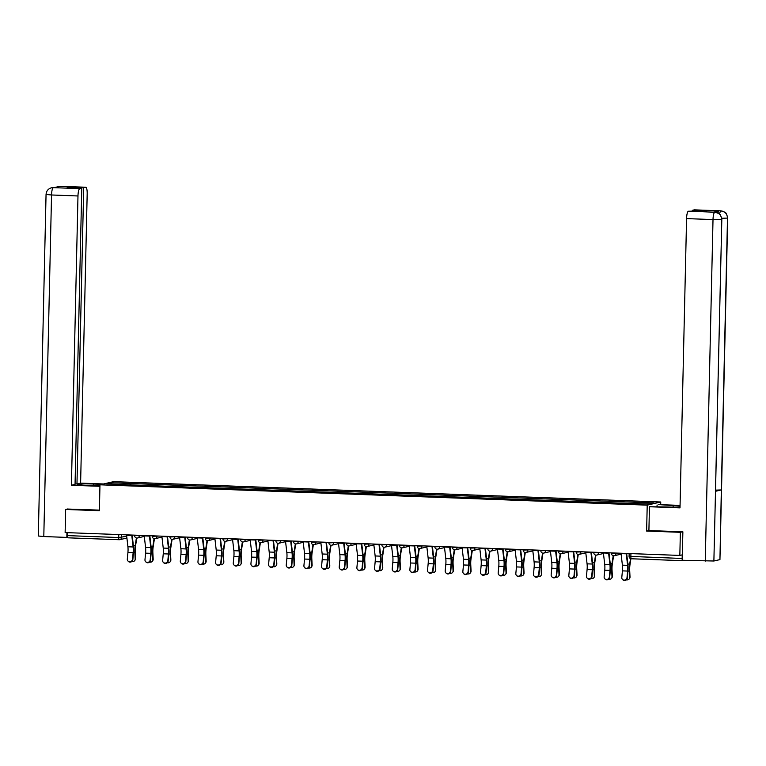 <?xml version="1.0" encoding="UTF-8"?>
<svg xmlns="http://www.w3.org/2000/svg" width="766" height="766" viewBox="0 0 766 766"><rect width="100%" height="100%" fill="white"/><g stroke="black" fill="none" stroke-linecap="round" stroke-linejoin="round"><path stroke-width="1.15" d="M660.675 504.679L660.742 501.998L113.502 481.661L99.973 484.801L647.213 505.148L646.628 531.058L680.361 532.313L679.835 555.427L65.129 532.571L65.656 509.457L99.388 510.711L99.973 484.801M126.897 538.019L119.793 539.666A2.327 2.26 -103.1 0 1 119.209 539.724A2.327 0.536 -87.9 0 1 119.18 539.724L67.925 537.818A2.327 0.536 -87.9 0 1 67.896 537.818A2.327 0.536 -87.9 0 1 67.437 535.616L118.72 537.531L126.696 536.286M67.504 532.667L67.437 535.616M67.82 508.95L65.656 509.457M682.324 560.281A2.327 0.536 92.1 0 0 682.602 560.674A2.327 0.536 92.1 0 0 682.64 560.674L684.019 560.348M680.361 532.313L682.525 531.805M629.145 556.355L682.152 558.471L682.228 554.871L679.835 555.427M682.152 558.471A2.327 0.536 92.1 0 0 682.228 559.86M634.669 503.473L634.966 502.257L653.982 502.965L649.444 504.018L629.786 503.463L125.117 484.696L106.733 483.844L111.271 482.791L130.297 483.49L129.961 484.878M634.966 502.257L130.297 483.49M660.742 501.998L647.213 505.148M648.907 530.522L646.628 531.058M130.89 484.916L130.929 483.346M112.104 484.045L111.271 482.791M621.025 553.243A2.911 0.67 92.1 0 0 621.063 553.627L622.394 565.155A7.22 1.666 -87.9 0 1 622.413 570.871L621.8 577.449A2.681 2.528 -41.3 0 0 625.171 579.986A2.681 2.528 -41.3 0 0 627.009 577.65L627.335 578.014A2.681 2.528 138.7 0 1 622.71 579.69L622.385 579.316M626.234 553.435A2.911 0.67 92.1 0 0 626.272 553.818L627.603 565.346A7.22 1.666 -87.9 0 1 627.622 571.063L627.009 577.65M627.335 578.014L627.948 571.436A8.732 2.011 92.1 0 0 627.928 564.523L626.645 553.454M630.906 558.711L629.978 564.791A7.22 1.666 92.1 0 0 629.69 570.584L630.016 576.942A2.681 2.432 33.3 0 1 629.652 578.32L629.307 578.847A2.681 2.432 -146.7 0 0 629.671 577.478L629.346 571.11A8.732 2.011 -87.9 0 1 629.69 564.111L630.533 558.596M626.464 579.757A2.681 2.432 -146.7 0 0 629.307 578.847M603.369 552.583A2.911 0.67 92.1 0 0 603.397 552.975L604.738 564.494A7.22 1.666 -87.9 0 1 604.757 570.21L604.135 576.798A2.681 2.528 -41.3 0 0 607.515 579.326A2.681 2.528 -41.3 0 0 609.343 576.99L609.669 577.363A2.681 2.528 138.7 0 1 605.054 579.029L604.728 578.656M608.577 552.774A2.911 0.67 92.1 0 0 608.606 553.167L609.947 564.686A7.22 1.666 -87.9 0 1 609.966 570.402L609.343 576.99M609.669 577.363L610.291 570.775A8.732 2.011 92.1 0 0 610.263 563.862L608.98 552.793M585.703 551.932A2.911 0.67 92.1 0 0 585.741 552.315L587.072 563.843A7.22 1.666 -87.9 0 1 587.091 569.559L586.478 576.137A2.681 2.528 -41.3 0 0 589.858 578.675A2.681 2.528 -41.3 0 0 591.687 576.329L592.013 576.702A2.681 2.528 138.7 0 1 587.398 578.378L587.072 578.004M590.912 552.123A2.911 0.67 92.1 0 0 590.95 552.506L592.281 564.035A7.22 1.666 -87.9 0 1 592.3 569.751L591.687 576.329M592.013 576.702L592.625 570.115A8.732 2.011 92.1 0 0 592.606 563.202L591.323 552.133M715.09 212.239L718.987 213.58C719.868 213.484 720.806 215.409 721.821 219.354L713.883 561.009L682.219 560.281L682.87 531.815L648.907 530.551L649.444 506.738L667.071 506.977A13.099 0.795 1.3 0 0 680.026 507.015M680.055 505.972A13.099 0.795 1.3 0 0 673.161 505.56L658.645 504.603L680.064 505.397M649.444 506.738L680.007 507.877L686.575 218.597A6.99 1.609 -87.9 0 1 688.356 211.244L706.894 210.88L692.292 210.334L694.302 209.865A6.99 1.609 -87.9 0 1 694.408 209.855A6.99 1.609 -87.9 0 1 694.513 209.874M657.046 506.604L657.084 504.966M727.7 217.994L727.509 218.09C727.212 213.838 725 211.435 720.873 210.861L724.856 212.201C725.737 212.096 726.685 214.03 727.7 217.994L719.944 559.544L721.333 489.943L715.674 490.135M713.883 561.009L719.753 559.649M721.821 219.354L715.463 491.303L721.333 489.943L727.509 218.09L721.754 218.281M717.991 212.967A6.99 1.609 -87.9 0 1 719.14 210.803L713.328 212.163A6.99 1.609 -87.9 0 1 713.433 212.153A6.99 1.609 -87.9 0 1 713.529 212.163M692.292 210.334L692.282 210.851M705.256 561.133L713.012 219.583L721.639 219.449C721.333 215.198 719.121 212.795 714.994 212.23M93.509 485.654L93.548 484.016A13.099 0.795 1.3 0 0 77.414 484.418A13.099 0.795 1.3 0 0 87.458 485.424L99.953 485.893M93.548 484.016L102.022 484.332M103.582 483.968L80.612 483.116L76.973 483.959L83.695 187.708L85.715 187.239L59.087 186.262M75.068 483.892L76.973 483.959M69.084 187.68L69.093 187.163L67.169 187.613L81.78 188.158L75.049 484.409L71.41 485.251L77.979 195.972L51.542 194.985L43.796 536.545L66.834 537.406L66.939 532.638M99.944 486.314L71.41 485.251M80.612 483.116L87.18 193.836A6.99 1.609 92.1 0 0 85.811 187.23A6.99 1.609 92.1 0 0 85.715 187.239M43.796 536.545L38.3 535.999L46.056 194.44L51.542 194.985A6.99 1.609 -87.9 0 1 53.323 187.641L79.76 188.627A6.99 1.609 92.1 0 0 77.979 195.972M67.561 537.234L66.834 537.406M81.78 188.158L79.76 188.627M69.093 187.163L83.695 187.708M53.591 187.632L58.647 186.818M67.475 509.036L99.398 510.127M54.702 187.66L59.212 186.272M46.056 194.44C46.353 191.031 48.105 188.829 51.312 187.833L53.323 187.641M613.595 555.781L612.312 564.14A7.22 1.666 92.1 0 0 612.034 569.923L612.36 576.291A2.681 2.432 33.3 0 1 611.996 577.66L611.641 578.186A2.681 2.432 -146.7 0 0 612.015 576.817L611.689 570.45A8.732 2.011 -87.9 0 1 612.024 563.45L613.212 555.714M608.807 579.106A2.681 2.432 -146.7 0 0 611.641 578.186M595.929 555.12L594.655 563.479A7.22 1.666 92.1 0 0 594.378 569.262L594.694 575.63A2.681 2.432 33.3 0 1 594.33 577.009L593.985 577.535A2.681 2.432 -146.7 0 0 594.349 576.156L594.023 569.789A8.732 2.011 -87.9 0 1 594.368 562.799L595.546 555.053M591.151 578.445A2.681 2.432 -146.7 0 0 593.985 577.535M568.046 551.271A2.911 0.67 92.1 0 0 568.085 551.654L569.416 563.182A7.22 1.666 -87.9 0 1 569.435 568.899L568.822 575.486A2.681 2.528 -41.3 0 0 572.192 578.014A2.681 2.528 -41.3 0 0 574.021 575.678L574.347 576.051A2.681 2.528 138.7 0 1 569.732 577.717L569.406 577.344M573.255 551.463A2.911 0.67 92.1 0 0 573.284 551.855L574.624 563.374A7.22 1.666 -87.9 0 1 574.644 569.09L574.021 575.678M574.347 576.051L574.969 569.464A8.732 2.011 92.1 0 0 574.94 562.55L573.667 551.482M550.381 550.61A2.911 0.67 92.1 0 0 550.419 551.003L551.75 562.522A7.22 1.666 -87.9 0 1 551.779 568.238L551.156 574.826A2.681 2.528 -41.3 0 0 554.536 577.353A2.681 2.528 -41.3 0 0 556.365 575.017L556.691 575.39A2.681 2.528 138.7 0 1 552.075 577.057L551.75 576.693M555.589 550.811A2.911 0.67 92.1 0 0 555.628 551.194L556.959 562.723A7.22 1.666 -87.9 0 1 556.978 568.439L556.365 575.017M556.691 575.39L557.303 568.803A8.732 2.011 92.1 0 0 557.284 561.89L556.001 550.821M532.724 549.959A2.911 0.67 92.1 0 0 532.763 550.342L534.093 561.871A7.22 1.666 -87.9 0 1 534.113 567.587L533.5 574.174A2.681 2.528 -41.3 0 0 536.87 576.702A2.681 2.528 -41.3 0 0 538.709 574.366L539.034 574.739A2.681 2.528 138.7 0 1 534.409 576.405L534.084 576.032M537.933 550.151A2.911 0.67 92.1 0 0 537.971 550.534L539.302 562.062A7.22 1.666 -87.9 0 1 539.321 567.778L538.709 574.366M539.034 574.739L539.647 568.152A8.732 2.011 92.1 0 0 539.628 561.239L538.345 550.17M578.273 554.469L576.99 562.828A7.22 1.666 92.1 0 0 576.712 568.611L577.037 574.979A2.681 2.432 33.3 0 1 576.674 576.348L576.329 576.875A2.681 2.432 -146.7 0 0 576.693 575.505L576.367 569.138A8.732 2.011 -87.9 0 1 576.702 562.139L577.89 554.402M573.485 577.794A2.681 2.432 -146.7 0 0 576.329 576.875M560.607 553.808L559.333 562.167A7.22 1.666 92.1 0 0 559.056 567.951L559.372 574.318A2.681 2.432 33.3 0 1 559.008 575.697L558.663 576.223A2.681 2.432 -146.7 0 0 559.027 574.845L558.711 568.477A8.732 2.011 -87.9 0 1 559.046 561.478L560.233 553.741M555.829 577.133A2.681 2.432 -146.7 0 0 558.663 576.223M542.95 553.157L541.677 561.507A7.22 1.666 92.1 0 0 541.39 567.3L541.715 573.667A2.681 2.432 33.3 0 1 541.351 575.036L541.007 575.563A2.681 2.432 -146.7 0 0 541.37 574.194L541.045 567.826A8.732 2.011 -87.9 0 1 541.39 560.827L542.567 553.09M538.163 576.472A2.681 2.432 -146.7 0 0 541.007 575.563M515.068 549.299A2.911 0.67 92.1 0 0 515.097 549.691L516.437 561.21A7.22 1.666 -87.9 0 1 516.456 566.926L515.834 573.514A2.681 2.528 -41.3 0 0 519.214 576.042A2.681 2.528 -41.3 0 0 521.043 573.705L521.368 574.079A2.681 2.528 138.7 0 1 516.753 575.745L516.428 575.381M520.277 549.5A2.911 0.67 92.1 0 0 520.305 549.883L521.646 561.411A7.22 1.666 -87.9 0 1 521.665 567.118L521.043 573.705M521.368 574.079L521.991 567.491A8.732 2.011 92.1 0 0 521.962 560.578L520.679 549.509M525.294 552.497L524.011 560.856A7.22 1.666 92.1 0 0 523.733 566.639L524.059 573.006A2.681 2.432 33.3 0 1 523.695 574.376L523.341 574.902A2.681 2.432 -146.7 0 0 523.714 573.533L523.389 567.166A8.732 2.011 -87.9 0 1 523.724 560.166L524.911 552.43M520.507 575.821A2.681 2.432 -146.7 0 0 523.341 574.902M497.402 548.648A2.911 0.67 92.1 0 0 497.44 549.03L498.771 560.559A7.22 1.666 -87.9 0 1 498.79 566.275L498.178 572.853A2.681 2.528 -41.3 0 0 501.558 575.39A2.681 2.528 -41.3 0 0 503.386 573.054L503.712 573.418A2.681 2.528 138.7 0 1 499.097 575.094L498.771 574.72M502.611 548.839A2.911 0.67 92.1 0 0 502.649 549.222L503.98 560.75A7.22 1.666 -87.9 0 1 503.999 566.467L503.386 573.054M503.712 573.418L504.325 566.84A8.732 2.011 92.1 0 0 504.306 559.927L503.023 548.858M507.628 551.836L506.355 560.195A7.22 1.666 92.1 0 0 506.077 565.988L506.393 572.355A2.681 2.432 33.3 0 1 506.029 573.724L505.684 574.251A2.681 2.432 -146.7 0 0 506.048 572.882L505.723 566.514A8.732 2.011 -87.9 0 1 506.067 559.515L507.245 551.769M502.85 575.161A2.681 2.432 -146.7 0 0 505.684 574.251M479.746 547.987A2.911 0.67 92.1 0 0 479.784 548.379L481.115 559.898A7.22 1.666 -87.9 0 1 481.134 565.614L480.521 572.202A2.681 2.528 -41.3 0 0 483.892 574.73A2.681 2.528 -41.3 0 0 485.721 572.394L486.046 572.767A2.681 2.528 138.7 0 1 481.431 574.433L481.105 574.06M484.955 548.178A2.911 0.67 92.1 0 0 484.983 548.571L486.324 560.09A7.22 1.666 -87.9 0 1 486.343 565.806L485.721 572.394M486.046 572.767L486.669 566.179A8.732 2.011 92.1 0 0 486.64 559.266L485.366 548.197M489.972 551.185L488.689 559.544A7.22 1.666 92.1 0 0 488.411 565.327L488.737 571.695A2.681 2.432 33.3 0 1 488.373 573.064L488.028 573.59A2.681 2.432 -146.7 0 0 488.392 572.221L488.066 565.854A8.732 2.011 -87.9 0 1 488.402 558.854L489.589 551.118M485.184 574.51A2.681 2.432 -146.7 0 0 488.028 573.59M462.08 547.336A2.911 0.67 92.1 0 0 462.118 547.719L463.449 559.247A7.22 1.666 -87.9 0 1 463.478 564.963L462.856 571.541A2.681 2.528 -41.3 0 0 466.235 574.079A2.681 2.528 -41.3 0 0 468.064 571.742L468.39 572.106A2.681 2.528 138.7 0 1 463.775 573.782L463.449 573.408M467.289 547.527A2.911 0.67 92.1 0 0 467.327 547.91L468.658 559.439A7.22 1.666 -87.9 0 1 468.677 565.155L468.064 571.742M468.39 572.106L469.003 565.528A8.732 2.011 92.1 0 0 468.983 558.606L467.7 547.537M472.306 550.524L471.033 558.883A7.22 1.666 92.1 0 0 470.755 564.666L471.071 571.034A2.681 2.432 33.3 0 1 470.707 572.413L470.362 572.939A2.681 2.432 -146.7 0 0 470.726 571.56L470.41 565.203A8.732 2.011 -87.9 0 1 470.745 558.203L471.933 550.457M467.528 573.849A2.681 2.432 -146.7 0 0 470.362 572.939M444.424 546.675A2.911 0.67 92.1 0 0 444.462 547.058L445.793 558.586A7.22 1.666 -87.9 0 1 445.812 564.303L445.199 570.89A2.681 2.528 -41.3 0 0 448.57 573.418A2.681 2.528 -41.3 0 0 450.408 571.082L450.734 571.455A2.681 2.528 138.7 0 1 446.109 573.121L445.783 572.748M449.632 546.867A2.911 0.67 92.1 0 0 449.671 547.259L451.002 558.778A7.22 1.666 -87.9 0 1 451.021 564.494L450.408 571.082M450.734 571.455L451.346 564.868A8.732 2.011 92.1 0 0 451.327 557.954L450.044 546.886M426.767 546.024A2.911 0.67 92.1 0 0 426.796 546.407L428.137 557.926A7.22 1.666 -87.9 0 1 428.156 563.642L427.533 570.23A2.681 2.528 -41.3 0 0 430.913 572.757A2.681 2.528 -41.3 0 0 432.742 570.421L433.068 570.794A2.681 2.528 138.7 0 1 428.453 572.461L428.127 572.097M431.976 546.215A2.911 0.67 92.1 0 0 432.005 546.598L433.345 558.127A7.22 1.666 -87.9 0 1 433.365 563.843L432.742 570.421M433.068 570.794L433.69 564.207A8.732 2.011 92.1 0 0 433.661 557.294L432.378 546.225M409.101 545.363A2.911 0.67 92.1 0 0 409.14 545.746L410.471 557.275A7.22 1.666 -87.9 0 1 410.49 562.991L409.877 569.578A2.681 2.528 -41.3 0 0 413.247 572.106A2.681 2.528 -41.3 0 0 415.086 569.77L415.411 570.143A2.681 2.528 138.7 0 1 410.796 571.809L410.471 571.436M414.31 545.555A2.911 0.67 92.1 0 0 414.349 545.947L415.679 557.466A7.22 1.666 -87.9 0 1 415.699 563.182L415.086 569.77M415.411 570.143L416.024 563.556A8.732 2.011 92.1 0 0 416.005 556.643L414.722 545.574M391.445 544.703A2.911 0.67 92.1 0 0 391.483 545.095L392.814 556.614A7.22 1.666 -87.9 0 1 392.834 562.33L392.221 568.918A2.681 2.528 -41.3 0 0 395.591 571.446A2.681 2.528 -41.3 0 0 397.42 569.109L397.745 569.483A2.681 2.528 138.7 0 1 393.13 571.149L392.805 570.785M396.654 544.904A2.911 0.67 92.1 0 0 396.683 545.287L398.023 556.815A7.22 1.666 -87.9 0 1 398.042 562.531L397.42 569.109M397.745 569.483L398.368 562.895A8.732 2.011 92.1 0 0 398.339 555.982L397.066 544.913M373.779 544.052A2.911 0.67 92.1 0 0 373.818 544.435L375.149 555.963A7.22 1.666 -87.9 0 1 375.168 561.679L374.555 568.257A2.681 2.528 -41.3 0 0 377.935 570.794A2.681 2.528 -41.3 0 0 379.764 568.458L380.089 568.822A2.681 2.528 138.7 0 1 375.474 570.498L375.149 570.124M378.988 544.243A2.911 0.67 92.1 0 0 379.026 544.626L380.357 556.154A7.22 1.666 -87.9 0 1 380.376 561.871L379.764 568.458M380.089 568.822L380.702 562.244A8.732 2.011 92.1 0 0 380.683 555.331L379.4 544.262M356.123 543.391A2.911 0.67 92.1 0 0 356.161 543.783L357.492 555.302A7.22 1.666 -87.9 0 1 357.511 561.018L356.899 567.606A2.681 2.528 -41.3 0 0 360.269 570.134A2.681 2.528 -41.3 0 0 362.107 567.798L362.433 568.171A2.681 2.528 138.7 0 1 357.808 569.837L357.483 569.464M361.332 543.582A2.911 0.67 92.1 0 0 361.37 543.975L362.701 555.494A7.22 1.666 -87.9 0 1 362.72 561.21L362.107 567.798M362.433 568.171L363.046 561.583A8.732 2.011 92.1 0 0 363.027 554.67L361.744 543.601M454.65 549.873L453.376 558.232A7.22 1.666 92.1 0 0 453.089 564.015L453.415 570.383A2.681 2.432 33.3 0 1 453.051 571.752L452.706 572.279A2.681 2.432 -146.7 0 0 453.07 570.909L452.744 564.542A8.732 2.011 -87.9 0 1 453.089 557.543L454.267 549.806M449.862 573.198A2.681 2.432 -146.7 0 0 452.706 572.279M436.993 549.212L435.71 557.571A7.22 1.666 92.1 0 0 435.433 563.355L435.758 569.722A2.681 2.432 33.3 0 1 435.394 571.101L435.04 571.628A2.681 2.432 -146.7 0 0 435.414 570.249L435.088 563.881A8.732 2.011 -87.9 0 1 435.423 556.882L436.61 549.145M432.206 572.537A2.681 2.432 -146.7 0 0 435.04 571.628M419.328 548.561L418.054 556.92A7.22 1.666 92.1 0 0 417.776 562.704L418.092 569.071A2.681 2.432 33.3 0 1 417.729 570.44L417.384 570.967A2.681 2.432 -146.7 0 0 417.748 569.598L417.422 563.23A8.732 2.011 -87.9 0 1 417.767 556.231L418.945 548.494M414.55 571.876A2.681 2.432 -146.7 0 0 417.384 570.967M401.671 547.901L400.388 556.26A7.22 1.666 92.1 0 0 400.111 562.043L400.436 568.41A2.681 2.432 33.3 0 1 400.072 569.78L399.728 570.306A2.681 2.432 -146.7 0 0 400.091 568.937L399.766 562.57A8.732 2.011 -87.9 0 1 400.101 555.57L401.288 547.834M396.884 571.225A2.681 2.432 -146.7 0 0 399.728 570.306M384.005 547.24L382.732 555.599A7.22 1.666 92.1 0 0 382.454 561.392L382.77 567.759A2.681 2.432 33.3 0 1 382.406 569.128L382.062 569.655A2.681 2.432 -146.7 0 0 382.425 568.286L382.11 561.918A8.732 2.011 -87.9 0 1 382.445 554.919L383.632 547.173M379.227 570.565A2.681 2.432 -146.7 0 0 382.062 569.655M366.349 546.589L365.076 554.948A7.22 1.666 92.1 0 0 364.788 560.731L365.114 567.099A2.681 2.432 33.3 0 1 364.75 568.468L364.405 568.994A2.681 2.432 -146.7 0 0 364.769 567.625L364.444 561.258A8.732 2.011 -87.9 0 1 364.788 554.258L365.966 546.522M361.562 569.914A2.681 2.432 -146.7 0 0 364.405 568.994M338.467 542.74A2.911 0.67 92.1 0 0 338.495 543.123L339.836 554.651A7.22 1.666 -87.9 0 1 339.855 560.367L339.233 566.945A2.681 2.528 -41.3 0 0 342.613 569.483A2.681 2.528 -41.3 0 0 344.441 567.146L344.767 567.51A2.681 2.528 138.7 0 1 340.152 569.186L339.826 568.812M343.675 542.931A2.911 0.67 92.1 0 0 343.704 543.314L345.045 554.843A7.22 1.666 -87.9 0 1 345.064 560.559L344.441 567.146M344.767 567.51L345.389 560.932A8.732 2.011 92.1 0 0 345.361 554.01L344.078 542.95M348.693 545.928L347.41 554.287A7.22 1.666 92.1 0 0 347.132 560.07L347.458 566.438A2.681 2.432 33.3 0 1 347.094 567.817L346.739 568.343A2.681 2.432 -146.7 0 0 347.113 566.964L346.787 560.607A8.732 2.011 -87.9 0 1 347.122 553.607L348.31 545.861M343.905 569.253A2.681 2.432 -146.7 0 0 346.739 568.343M320.801 542.079A2.911 0.67 92.1 0 0 320.839 542.462L322.17 553.99A7.22 1.666 -87.9 0 1 322.189 559.707L321.576 566.294A2.681 2.528 -41.3 0 0 324.947 568.822A2.681 2.528 -41.3 0 0 326.785 566.486L327.111 566.859A2.681 2.528 138.7 0 1 322.496 568.525L322.17 568.152M326.01 542.271A2.911 0.67 92.1 0 0 326.048 542.663L327.379 554.182A7.22 1.666 -87.9 0 1 327.398 559.898L326.785 566.486M327.111 566.859L327.724 560.272A8.732 2.011 92.1 0 0 327.704 553.358L326.421 542.29M331.027 545.277L329.753 553.636A7.22 1.666 92.1 0 0 329.476 559.419L329.792 565.787A2.681 2.432 33.3 0 1 329.428 567.156L329.083 567.683A2.681 2.432 -146.7 0 0 329.447 566.313L329.121 559.946A8.732 2.011 -87.9 0 1 329.466 552.947L330.644 545.21M326.249 568.602A2.681 2.432 -146.7 0 0 329.083 567.683M303.145 541.428A2.911 0.67 92.1 0 0 303.183 541.811L304.514 553.339A7.22 1.666 -87.9 0 1 304.533 559.046L303.92 565.634A2.681 2.528 -41.3 0 0 307.29 568.161A2.681 2.528 -41.3 0 0 309.119 565.825L309.445 566.198A2.681 2.528 138.7 0 1 304.83 567.874L304.504 567.501M308.353 541.619A2.911 0.67 92.1 0 0 308.382 542.002L309.723 553.531A7.22 1.666 -87.9 0 1 309.742 559.247L309.119 565.825M309.445 566.198L310.067 559.611A8.732 2.011 92.1 0 0 310.038 552.698L308.765 541.629M313.371 544.616L312.088 552.975A7.22 1.666 92.1 0 0 311.81 558.759L312.135 565.126A2.681 2.432 33.3 0 1 311.772 566.505L311.427 567.032A2.681 2.432 -146.7 0 0 311.791 565.653L311.465 559.285A8.732 2.011 -87.9 0 1 311.8 552.286L312.988 544.549M308.583 567.941A2.681 2.432 -146.7 0 0 311.427 567.032M285.479 540.767A2.911 0.67 92.1 0 0 285.517 541.15L286.848 552.679A7.22 1.666 -87.9 0 1 286.867 558.395L286.254 564.982A2.681 2.528 -41.3 0 0 289.634 567.51A2.681 2.528 -41.3 0 0 291.463 565.174L291.789 565.547A2.681 2.528 138.7 0 1 287.173 567.213L286.848 566.84M290.687 540.959A2.911 0.67 92.1 0 0 290.726 541.351L292.057 552.87A7.22 1.666 -87.9 0 1 292.076 558.586L291.463 565.174M291.789 565.547L292.401 558.96A8.732 2.011 92.1 0 0 292.382 552.047L291.099 540.978M295.705 543.965L294.431 552.324A7.22 1.666 92.1 0 0 294.154 558.108L294.47 564.475A2.681 2.432 33.3 0 1 294.106 565.844L293.761 566.371A2.681 2.432 -146.7 0 0 294.125 565.002L293.809 558.634A8.732 2.011 -87.9 0 1 294.144 551.635L295.322 543.898M290.927 567.29A2.681 2.432 -146.7 0 0 293.761 566.371M267.822 540.107A2.911 0.67 92.1 0 0 267.861 540.499L269.192 552.018A7.22 1.666 -87.9 0 1 269.211 557.734L268.598 564.322A2.681 2.528 -41.3 0 0 271.968 566.85A2.681 2.528 -41.3 0 0 273.807 564.513L274.132 564.887A2.681 2.528 138.7 0 1 269.508 566.553L269.182 566.189M273.031 540.308A2.911 0.67 92.1 0 0 273.069 540.691L274.4 552.219A7.22 1.666 -87.9 0 1 274.42 557.935L273.807 564.513M274.132 564.887L274.745 558.299A8.732 2.011 92.1 0 0 274.726 551.386L273.443 540.317M278.048 543.305L276.775 551.664A7.22 1.666 92.1 0 0 276.488 557.447L276.813 563.814A2.681 2.432 33.3 0 1 276.449 565.184L276.105 565.72A2.681 2.432 -146.7 0 0 276.469 564.341L276.143 557.974A8.732 2.011 -87.9 0 1 276.488 550.974L277.665 543.238M273.261 566.629A2.681 2.432 -146.7 0 0 276.105 565.72M250.166 539.456A2.911 0.67 92.1 0 0 250.195 539.838L251.535 551.367A7.22 1.666 -87.9 0 1 251.554 557.083L250.932 563.661A2.681 2.528 -41.3 0 0 254.312 566.198A2.681 2.528 -41.3 0 0 256.141 563.862L256.466 564.226A2.681 2.528 138.7 0 1 251.851 565.902L251.526 565.528M255.375 539.647A2.911 0.67 92.1 0 0 255.404 540.03L256.744 551.558A7.22 1.666 -87.9 0 1 256.763 557.275L256.141 563.862M256.466 564.226L257.089 557.648A8.732 2.011 92.1 0 0 257.06 550.735L255.777 539.666M260.392 542.644L259.109 551.003A7.22 1.666 92.1 0 0 258.831 556.796L259.157 563.163A2.681 2.432 33.3 0 1 258.793 564.532L258.439 565.059A2.681 2.432 -146.7 0 0 258.812 563.69L258.487 557.322A8.732 2.011 -87.9 0 1 258.822 550.323L260.009 542.577M255.605 565.969A2.681 2.432 -146.7 0 0 258.439 565.059M232.5 538.795A2.911 0.67 92.1 0 0 232.538 539.187L233.869 550.706A7.22 1.666 -87.9 0 1 233.889 556.422L233.276 563.01A2.681 2.528 -41.3 0 0 236.646 565.538A2.681 2.528 -41.3 0 0 238.485 563.202L238.81 563.575A2.681 2.528 138.7 0 1 234.195 565.241L233.869 564.868M237.709 538.996A2.911 0.67 92.1 0 0 237.747 539.379L239.078 550.898A7.22 1.666 -87.9 0 1 239.097 556.614L238.485 563.202M238.81 563.575L239.423 556.987A8.732 2.011 92.1 0 0 239.404 550.074L238.121 539.005M242.726 541.993L241.453 550.352A7.22 1.666 92.1 0 0 241.175 556.135L241.491 562.503A2.681 2.432 33.3 0 1 241.127 563.872L240.783 564.398A2.681 2.432 -146.7 0 0 241.146 563.029L240.821 556.662A8.732 2.011 -87.9 0 1 241.166 549.662L242.343 541.926M237.948 565.318A2.681 2.432 -146.7 0 0 240.783 564.398M214.844 538.144A2.911 0.67 92.1 0 0 214.882 538.527L216.213 550.055A7.22 1.666 -87.9 0 1 216.232 555.771L215.61 562.349A2.681 2.528 -41.3 0 0 218.99 564.887A2.681 2.528 -41.3 0 0 220.819 562.55L221.144 562.914A2.681 2.528 138.7 0 1 216.529 564.59L216.204 564.216M220.053 538.335A2.911 0.67 92.1 0 0 220.081 538.718L221.422 550.247A7.22 1.666 -87.9 0 1 221.441 555.963L220.819 562.55M221.144 562.914L221.767 556.336A8.732 2.011 92.1 0 0 221.738 549.413L220.464 538.354M225.07 541.332L223.787 549.691A7.22 1.666 92.1 0 0 223.509 555.484L223.835 561.842A2.681 2.432 33.3 0 1 223.471 563.221L223.126 563.747A2.681 2.432 -146.7 0 0 223.49 562.368L223.165 556.011A8.732 2.011 -87.9 0 1 223.5 549.011L224.687 541.265M220.282 564.657A2.681 2.432 -146.7 0 0 223.126 563.747M197.178 537.483A2.911 0.67 92.1 0 0 197.216 537.876L198.547 549.394A7.22 1.666 -87.9 0 1 198.566 555.111L197.954 561.698A2.681 2.528 -41.3 0 0 201.334 564.226A2.681 2.528 -41.3 0 0 203.162 561.89L203.488 562.263A2.681 2.528 138.7 0 1 198.873 563.929L198.547 563.556M202.387 537.675A2.911 0.67 92.1 0 0 202.425 538.067L203.756 549.586A7.22 1.666 -87.9 0 1 203.775 555.302L203.162 561.89M203.488 562.263L204.101 555.676A8.732 2.011 92.1 0 0 204.082 548.762L202.799 537.694M207.404 540.681L206.131 549.04A7.22 1.666 92.1 0 0 205.853 554.823L206.169 561.191A2.681 2.432 33.3 0 1 205.805 562.56L205.46 563.087A2.681 2.432 -146.7 0 0 205.824 561.717L205.508 555.35A8.732 2.011 -87.9 0 1 205.843 548.351L207.021 540.614M202.626 564.006A2.681 2.432 -146.7 0 0 205.46 563.087M179.522 536.832A2.911 0.67 92.1 0 0 179.56 537.215L180.891 548.743A7.22 1.666 -87.9 0 1 180.91 554.46L180.297 561.038A2.681 2.528 -41.3 0 0 183.668 563.575A2.681 2.528 -41.3 0 0 185.506 561.229L185.832 561.602A2.681 2.528 138.7 0 1 181.207 563.278L180.881 562.905M184.73 537.023A2.911 0.67 92.1 0 0 184.769 537.406L186.1 548.935A7.22 1.666 -87.9 0 1 186.119 554.651L185.506 561.229M185.832 561.602L186.444 555.015A8.732 2.011 92.1 0 0 186.416 548.102L185.142 537.033M189.748 540.02L188.474 548.379A7.22 1.666 92.1 0 0 188.187 554.163L188.513 560.53A2.681 2.432 33.3 0 1 188.149 561.909L187.804 562.435A2.681 2.432 -146.7 0 0 188.168 561.057L187.842 554.689A8.732 2.011 -87.9 0 1 188.187 547.7L189.365 539.953M184.96 563.345A2.681 2.432 -146.7 0 0 187.804 562.435M161.865 536.171A2.911 0.67 92.1 0 0 161.894 536.554L163.235 548.083A7.22 1.666 -87.9 0 1 163.254 553.799L162.631 560.386A2.681 2.528 -41.3 0 0 166.011 562.914A2.681 2.528 -41.3 0 0 167.84 560.578L168.166 560.951A2.681 2.528 138.7 0 1 163.551 562.617L163.225 562.244M167.074 536.363A2.911 0.67 92.1 0 0 167.103 536.755L168.443 548.274A7.22 1.666 -87.9 0 1 168.463 553.99L167.84 560.578M168.166 560.951L168.788 554.364A8.732 2.011 92.1 0 0 168.759 547.451L167.476 536.382M172.091 539.369L170.808 547.728A7.22 1.666 92.1 0 0 170.531 553.512L170.856 559.879A2.681 2.432 33.3 0 1 170.492 561.248L170.138 561.775A2.681 2.432 -146.7 0 0 170.512 560.406L170.186 554.038A8.732 2.011 -87.9 0 1 170.521 547.039L171.708 539.302M167.304 562.694A2.681 2.432 -146.7 0 0 170.138 561.775M144.2 535.511A2.911 0.67 92.1 0 0 144.238 535.903L145.569 547.422A7.22 1.666 -87.9 0 1 145.588 553.138L144.975 559.726A2.681 2.528 -41.3 0 0 148.345 562.254A2.681 2.528 -41.3 0 0 150.184 559.917L150.509 560.291A2.681 2.528 138.7 0 1 145.894 561.957L145.569 561.593M149.408 535.712A2.911 0.67 92.1 0 0 149.447 536.095L150.778 547.623A7.22 1.666 -87.9 0 1 150.797 553.339L150.184 559.917M150.509 560.291L151.122 553.703A8.732 2.011 92.1 0 0 151.103 546.79L149.82 535.721M154.426 538.709L153.152 547.068A7.22 1.666 92.1 0 0 152.874 552.851L153.19 559.218A2.681 2.432 33.3 0 1 152.827 560.597L152.482 561.124A2.681 2.432 -146.7 0 0 152.846 559.745L152.52 553.378A8.732 2.011 -87.9 0 1 152.865 546.378L154.043 538.642M149.648 562.033A2.681 2.432 -146.7 0 0 152.482 561.124M126.543 534.86A2.911 0.67 92.1 0 0 126.581 535.243L127.912 546.771A7.22 1.666 -87.9 0 1 127.932 552.487L127.309 559.075A2.681 2.528 -41.3 0 0 130.689 561.602A2.681 2.528 -41.3 0 0 132.518 559.266L132.844 559.63A2.681 2.528 138.7 0 1 128.228 561.306L127.903 560.932M131.752 535.051A2.911 0.67 92.1 0 0 131.781 535.434L133.121 546.962A7.22 1.666 -87.9 0 1 133.14 552.679L132.518 559.266M132.844 559.63L133.466 553.052A8.732 2.011 92.1 0 0 133.437 546.139L132.164 535.07M136.769 538.058L135.486 546.407A7.22 1.666 92.1 0 0 135.209 552.2L135.534 558.567A2.681 2.432 33.3 0 1 135.17 559.936L134.826 560.463A2.681 2.432 -146.7 0 0 135.189 559.094L134.864 552.726A8.732 2.011 -87.9 0 1 135.199 545.727L136.386 537.991M131.982 561.373A2.681 2.432 -146.7 0 0 134.826 560.463M134.711 535.654L141.049 535.396M139.249 535.329L139.24 535.817A2.327 2.26 76.9 0 1 136.923 538.058M152.377 536.305L158.706 536.056M156.915 535.989L156.906 536.478A2.327 2.26 76.9 0 1 154.588 538.718M170.033 536.966L176.371 536.707M174.571 536.64L174.562 537.129A2.327 2.26 76.9 0 1 172.245 539.369M187.689 537.617L194.028 537.368M192.237 537.301L192.218 537.789A2.327 2.26 76.9 0 1 189.901 540.03M205.355 538.278L211.694 538.019M209.894 537.962L209.884 538.441A2.327 2.26 76.9 0 1 207.567 540.681M223.011 538.929L229.35 538.68M227.55 538.613L227.54 539.101A2.327 2.26 76.9 0 1 225.223 541.342M240.677 539.59L247.006 539.341M245.216 539.274L245.206 539.762A2.327 2.26 76.9 0 1 242.889 541.993M258.334 540.241L264.672 539.992M262.872 539.925L262.862 540.413A2.327 2.26 76.9 0 1 260.545 542.654M275.99 540.901L282.328 540.652M280.538 540.585L280.519 541.074A2.327 2.26 76.9 0 1 278.202 543.314M293.656 541.562L299.994 541.303M298.194 541.236L298.185 541.725A2.327 2.26 76.9 0 1 295.868 543.965M311.312 542.213L317.651 541.964M315.851 541.897L315.841 542.385A2.327 2.26 76.9 0 1 313.524 544.626M328.978 542.874L335.307 542.615M333.516 542.548L333.507 543.037A2.327 2.26 76.9 0 1 331.19 545.277M346.634 543.525L352.973 543.276M351.173 543.209L351.163 543.697A2.327 2.26 76.9 0 1 348.846 545.938M364.29 544.186L370.629 543.937M368.839 543.87L368.819 544.348A2.327 2.26 76.9 0 1 366.502 546.589M381.956 544.837L388.295 544.588M386.495 544.521L386.485 545.009A2.327 2.26 76.9 0 1 384.168 547.25M399.613 545.497L405.951 545.248M404.151 545.181L404.142 545.67A2.327 2.26 76.9 0 1 401.824 547.901M417.279 546.158L423.608 545.899M421.817 545.832L421.807 546.321A2.327 2.26 76.9 0 1 419.49 548.561M434.935 546.809L441.273 546.56M439.473 546.493L439.464 546.981A2.327 2.26 76.9 0 1 437.147 549.222M452.591 547.47L458.93 547.211M457.139 547.144L457.12 547.633A2.327 2.26 76.9 0 1 454.803 549.873M470.257 548.121L476.596 547.872M474.796 547.805L474.786 548.293A2.327 2.26 76.9 0 1 472.469 550.534M487.913 548.782L494.252 548.533M492.452 548.466L492.442 548.944A2.327 2.26 76.9 0 1 490.125 551.185M505.579 549.433L511.908 549.184M510.118 549.117L510.108 549.605A2.327 2.26 76.9 0 1 507.791 551.846M523.235 550.093L529.574 549.844M527.774 549.777L527.764 550.266A2.327 2.26 76.9 0 1 525.447 552.497M540.901 550.754L547.23 550.495M545.44 550.428L545.421 550.917A2.327 2.26 76.9 0 1 543.104 553.157M558.558 551.405L564.896 551.156M563.096 551.089L563.087 551.577A2.327 2.26 76.9 0 1 560.769 553.818M576.214 552.066L582.553 551.807M580.752 551.74L580.743 552.229A2.327 2.26 76.9 0 1 578.426 554.469M593.88 552.717L600.209 552.468M598.418 552.401L598.409 552.889A2.327 2.26 76.9 0 1 596.092 555.13M611.536 553.378L617.875 553.129M616.075 553.062L616.065 553.54A2.327 2.26 76.9 0 1 613.748 555.781M121.593 534.678L121.526 537.483A2.327 2.26 -103.1 0 1 119.793 539.666A2.327 2.327 0 0 1 119.18 539.724A2.327 0.536 -87.9 0 1 118.72 537.531L118.787 534.572M682.573 560.664L631.356 558.768A2.327 0.536 -87.9 0 1 631.318 558.768A2.327 0.536 -87.9 0 1 630.868 556.566L630.935 553.607M626.272 553.818L621.063 553.627M627.603 565.346L622.394 565.155M627.622 571.063L622.413 570.871M629.671 577.478L630.016 576.942M627.976 571.053L629.346 571.11M627.871 564.044L629.69 564.111M608.606 553.167L603.397 552.975M609.947 564.686L604.738 564.494M609.966 570.402L604.757 570.21M590.95 552.506L585.741 552.315M592.281 564.035L587.072 563.843M592.3 569.751L587.091 569.559M719.14 210.803L694.302 209.865M688.356 211.244L714.86 212.211M714.793 212.23A6.99 1.609 -87.9 0 0 713.012 219.583L686.575 218.597M673.123 507.111L673.161 505.56M719.331 213.858L720.672 210.861M612.015 576.817L612.36 576.291M610.32 570.402L611.689 570.45M610.205 563.383L612.024 563.45M594.349 576.156L594.694 575.63M592.664 569.741L594.023 569.789M592.549 562.723L594.368 562.799M573.284 551.855L568.085 551.654M574.624 563.374L569.416 563.182M574.644 569.09L569.435 568.899M555.628 551.194L550.419 551.003M556.959 562.723L551.75 562.522M556.978 568.439L551.779 568.238M537.971 550.534L532.763 550.342M539.302 562.062L534.093 561.871M539.321 567.778L534.113 567.587M576.693 575.505L577.037 574.979M574.998 569.09L576.367 569.138M574.893 562.072L576.702 562.139M559.027 574.845L559.372 574.318M557.342 568.429L558.711 568.477M557.227 561.411L559.046 561.478M541.37 574.194L541.715 573.667M539.676 567.769L541.045 567.826M539.57 560.76L541.39 560.827M520.305 549.883L515.097 549.691M521.646 561.411L516.437 561.21M521.665 567.118L516.456 566.926M523.714 573.533L524.059 573.006M522.019 567.118L523.389 567.166M521.905 560.099L523.724 560.166M502.649 549.222L497.44 549.03M503.98 560.75L498.771 560.559M503.999 566.467L498.79 566.275M506.048 572.882L506.393 572.355M504.363 566.457L505.723 566.514M504.248 559.448L506.067 559.515M484.983 548.571L479.784 548.379M486.324 560.09L481.115 559.898M486.343 565.806L481.134 565.614M488.392 572.221L488.737 571.695M486.697 565.806L488.066 565.854M486.592 558.787L488.402 558.854M467.327 547.91L462.118 547.719M468.658 559.439L463.449 559.247M468.677 565.155L463.478 564.963M470.726 571.56L471.071 571.034M469.041 565.145L470.41 565.203M468.926 558.136L470.745 558.203M449.671 547.259L444.462 547.058M451.002 558.778L445.793 558.586M451.021 564.494L445.812 564.303M432.005 546.598L426.796 546.407M433.345 558.127L428.137 557.926M433.365 563.843L428.156 563.642M414.349 545.947L409.14 545.746M415.679 557.466L410.471 557.275M415.699 563.182L410.49 562.991M396.683 545.287L391.483 545.095M398.023 556.815L392.814 556.614M398.042 562.531L392.834 562.33M379.026 544.626L373.818 544.435M380.357 556.154L375.149 555.963M380.376 561.871L375.168 561.679M361.37 543.975L356.161 543.783M362.701 555.494L357.492 555.302M362.72 561.21L357.511 561.018M453.07 570.909L453.415 570.383M451.375 564.494L452.744 564.542M451.27 557.476L453.089 557.543M435.414 570.249L435.758 569.722M433.719 563.833L435.088 563.881M433.604 556.815L435.423 556.882M417.748 569.598L418.092 569.071M416.062 563.173L417.422 563.23M415.948 556.164L417.767 556.231M400.091 568.937L400.436 568.41M398.397 562.522L399.766 562.57M398.291 555.503L400.101 555.57M382.425 568.286L382.77 567.759M380.74 561.861L382.11 561.918M380.625 554.852L382.445 554.919M364.769 567.625L365.114 567.099M363.074 561.21L364.444 561.258M362.969 554.191L364.788 554.258M343.704 543.314L338.495 543.123M345.045 554.843L339.836 554.651M345.064 560.559L339.855 560.367M347.113 566.964L347.458 566.438M345.418 560.549L346.787 560.607M345.303 553.54L347.122 553.607M326.048 542.663L320.839 542.462M327.379 554.182L322.17 553.99M327.398 559.898L322.189 559.707M329.447 566.313L329.792 565.787M327.762 559.898L329.121 559.946M327.647 552.88L329.466 552.947M308.382 542.002L303.183 541.811M309.723 553.531L304.514 553.339M309.742 559.247L304.533 559.046M311.791 565.653L312.135 565.126M310.096 559.237L311.465 559.285M309.991 552.219L311.8 552.286M290.726 541.351L285.517 541.15M292.057 552.87L286.848 552.679M292.076 558.586L286.867 558.395M294.125 565.002L294.47 564.475M292.44 558.586L293.809 558.634M292.325 551.568L294.144 551.635M273.069 540.691L267.861 540.499M274.4 552.219L269.192 552.018M274.42 557.935L269.211 557.734M276.469 564.341L276.813 563.814M274.774 557.926L276.143 557.974M274.668 550.907L276.488 550.974M255.404 540.03L250.195 539.838M256.744 551.558L251.535 551.367M256.763 557.275L251.554 557.083M258.812 563.69L259.157 563.163M257.117 557.265L258.487 557.322M257.003 550.256L258.822 550.323M237.747 539.379L232.538 539.187M239.078 550.898L233.869 550.706M239.097 556.614L233.889 556.422M241.146 563.029L241.491 562.503M239.461 556.614L240.821 556.662M239.346 549.595L241.166 549.662M220.081 538.718L214.882 538.527M221.422 550.247L216.213 550.055M221.441 555.963L216.232 555.771M223.49 562.368L223.835 561.842M221.795 555.953L223.165 556.011M221.69 548.944L223.5 549.011M202.425 538.067L197.216 537.876M203.756 549.586L198.547 549.394M203.775 555.302L198.566 555.111M205.824 561.717L206.169 561.191M204.139 555.302L205.508 555.35M204.024 548.284L205.843 548.351M184.769 537.406L179.56 537.215M186.1 548.935L180.891 548.743M186.119 554.651L180.91 554.46M188.168 561.057L188.513 560.53M186.473 554.641L187.842 554.689M186.368 547.623L188.187 547.7M167.103 536.755L161.894 536.554M168.443 548.274L163.235 548.083M168.463 553.99L163.254 553.799M170.512 560.406L170.856 559.879M168.817 553.99L170.186 554.038M168.702 546.972L170.521 547.039M149.447 536.095L144.238 535.903M150.778 547.623L145.569 547.422M150.797 553.339L145.588 553.138M152.846 559.745L153.19 559.218M151.161 553.33L152.52 553.378M151.046 546.311L152.865 546.378M131.781 535.434L126.581 535.243M133.121 546.962L127.912 546.771M133.14 552.679L127.932 552.487M135.189 559.094L135.534 558.567M133.495 552.669L134.864 552.726M133.389 545.66L135.199 545.727M611.488 552.889L611.469 553.406A2.327 2.327 0 0 0 614.332 555.723L621.121 554.153M593.822 552.229L593.813 552.755A2.327 2.327 0 0 0 596.666 555.072L603.464 553.492M576.166 551.577L576.156 552.095A2.327 2.327 0 0 0 579.01 554.412L585.798 552.832M558.5 550.917L558.491 551.434A2.327 2.327 0 0 0 561.344 553.761L568.142 552.181M540.844 550.256L540.834 550.783A2.327 2.327 0 0 0 543.688 553.1L550.476 551.52M523.188 549.605L523.168 550.122A2.327 2.327 0 0 0 526.031 552.449L532.82 550.869M505.522 548.944L505.512 549.471A2.327 2.327 0 0 0 508.365 551.788L515.164 550.208M487.865 548.293L487.856 548.81A2.327 2.327 0 0 0 490.709 551.137L497.498 549.557M470.2 547.633L470.19 548.159A2.327 2.327 0 0 0 473.043 550.476L479.842 548.896M452.543 546.981L452.534 547.498A2.327 2.327 0 0 0 455.387 549.816L462.176 548.236M434.887 546.321L434.868 546.838A2.327 2.327 0 0 0 437.731 549.165L444.519 547.585M417.221 545.66L417.211 546.187A2.327 2.327 0 0 0 420.065 548.504L426.863 546.924M399.565 545.009L399.555 545.526A2.327 2.327 0 0 0 402.409 547.853L409.197 546.273M381.899 544.348L381.889 544.875A2.327 2.327 0 0 0 384.743 547.192L391.541 545.612M364.243 543.697L364.233 544.214A2.327 2.327 0 0 0 367.086 546.541L373.875 544.961M346.586 543.037L346.567 543.563A2.327 2.327 0 0 0 349.43 545.88L356.219 544.3M328.92 542.385L328.911 542.903A2.327 2.327 0 0 0 331.764 545.22L338.562 543.64M311.264 541.725L311.255 542.242A2.327 2.327 0 0 0 314.108 544.569L320.897 542.989M293.598 541.074L293.589 541.591A2.327 2.327 0 0 0 296.442 543.908L303.24 542.328M275.942 540.413L275.932 540.93A2.327 2.327 0 0 0 278.786 543.257L285.574 541.677M258.286 539.752L258.266 540.279A2.327 2.327 0 0 0 261.129 542.596L267.918 541.016M240.62 539.101L240.61 539.618A2.327 2.327 0 0 0 243.464 541.945L250.262 540.365M222.963 538.441L222.954 538.967A2.327 2.327 0 0 0 225.807 541.284L232.596 539.704M205.298 537.789L205.288 538.307A2.327 2.327 0 0 0 208.141 540.624L214.94 539.044M187.641 537.129L187.632 537.655A2.327 2.327 0 0 0 190.485 539.973L197.274 538.393M169.985 536.478L169.966 536.995A2.327 2.327 0 0 0 172.829 539.312L179.617 537.732M152.319 535.817L152.31 536.334A2.327 2.327 0 0 0 155.163 538.661L161.961 537.081M134.663 535.156L134.653 535.683A2.327 2.327 0 0 0 137.507 538L144.295 536.42M629.145 553.54L629.077 556.384A2.327 2.327 0 0 0 631.318 558.768L682.602 560.674M119.18 539.724L67.896 537.818M720.844 210.841L694.408 209.855M57.335 186.425L85.811 187.23M51.504 187.785L54.97 187.67"/></g></svg>

